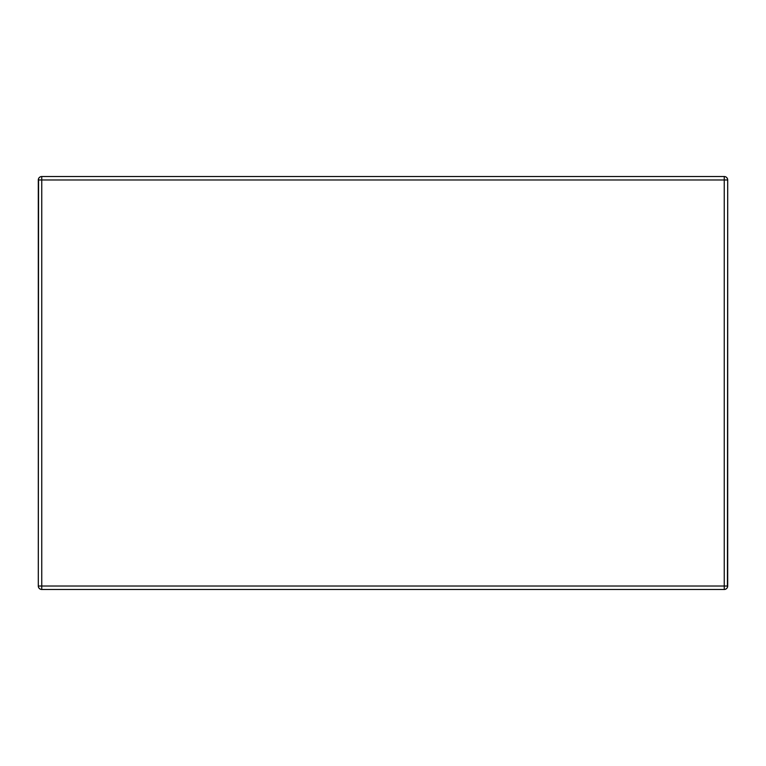 <?xml version="1.0" encoding="UTF-8"?>
<svg xmlns="http://www.w3.org/2000/svg" width="766" height="766" viewBox="0 0 766 766"><rect width="100%" height="100%" fill="white"/><g stroke="black" fill="none" stroke-linecap="round" stroke-linejoin="round"><path stroke-width="1.15" d="M724.243 589.475A3.457 3.457 0 0 0 727.7 586.019A3.457 3.457 0 0 1 724.243 589.475L724.243 586.019L727.7 586.019L724.243 586.019L724.243 589.475L41.757 589.475L41.757 586.019L724.243 586.019L724.243 179.981L38.3 179.981A3.457 3.457 0 0 1 41.757 176.525A3.457 3.457 0 0 0 38.3 179.981L41.757 179.981L41.757 589.475A3.457 3.457 0 0 1 38.3 586.019L41.757 586.019L38.3 586.019A3.457 3.457 0 0 0 41.757 589.475L724.243 589.475M727.7 586.019L727.7 179.981A3.457 3.457 0 0 0 724.243 176.525L41.757 176.525L724.243 176.525L724.243 179.981L724.243 176.525A3.457 3.457 0 0 1 727.7 179.981L41.757 179.981L41.757 176.525L41.757 586.019L724.243 586.019L724.243 179.981L727.7 179.981L727.441 587.321M38.3 179.981L38.3 586.019L38.559 178.679M726.695 588.451L725.574 589.207M38.3 586.019L38.559 587.321M40.426 589.207L39.305 588.451M39.305 177.549L40.426 176.793M724.243 176.525L725.546 176.783M726.675 177.53L727.432 178.65"/></g></svg>
